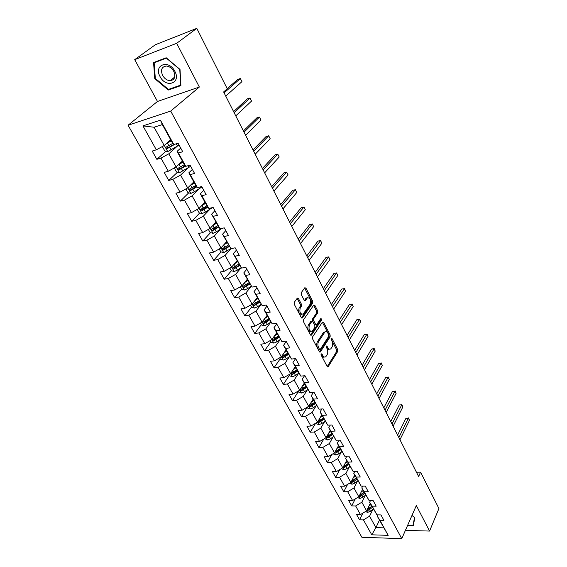 <?xml version="1.0" encoding="UTF-8"?>
<svg xmlns="http://www.w3.org/2000/svg" width="567" height="567" viewBox="0 0 567 567"><rect width="100%" height="100%" fill="white"/><g stroke="black" fill="none" stroke-linecap="round" stroke-linejoin="round"><path stroke-width="0.85" d="M321.184 353.836L321.198 355.183L327.159 366.452L328.116 366.806L337.726 351.441L337.705 349.57L331.943 338.421L331.192 338.258L331.957 341.029C332.914 343.226 332.935 345.232 332.021 347.047L330.837 348.776C329.76 349.619 328.732 349.222 327.769 347.585L327.003 346.132L326.238 345.969L327.017 348.762C327.988 350.98 328.01 353.007 327.074 354.85L325.862 356.622C324.756 357.479 323.714 357.09 322.736 355.452L321.964 353.985L321.184 353.836M298.44 298.511L297.321 298.114L294.266 302.331L294.273 304.288L301.304 317.584L302.395 317.967L312.729 303.154L312.722 301.247L305.932 288.114L304.833 287.717L301.261 292.65L301.268 294.585L304.231 300.255L305.315 300.652L307.293 297.909C310.206 297.569 311.177 299.624 310.206 304.075L303.225 314.005C300.248 314.366 299.27 312.282 300.283 307.761L301.431 306.137L301.424 304.195L298.44 298.511L297.108 298.405M199.35 87.034L176.677 43.305L196.792 28.35L155.344 44.743L134.705 59.655L157.477 101.465L128.071 125.236L170.702 111.075L199.35 87.034L157.477 101.465M405.405 530.379L429.573 531.066L416.334 505.53L401.769 538.65L170.702 111.075M429.573 531.066L438.929 508.528L420.579 472.148L416.433 472.205M196.792 28.35L227.254 88.757L223.632 91.946L418.616 476.507L420.579 472.148M312.559 336.94L312.573 338.875L319.313 351.625L320.433 351.845L330.143 336.784L330.122 334.906L323.601 322.297L322.503 322.028L312.559 336.94M310.404 334.778L303.515 321.765L303.508 319.816L313.806 304.989L314.855 305.379L317.718 310.907L317.733 312.807L313.686 318.746L313.693 320.66L315.606 324.324L316.634 324.707L320.972 318.3L321.687 319.894L311.545 335.026L310.404 334.778M128.071 125.236L361.874 537.275L401.769 538.65M165.975 151.176L156.853 159.327L160.971 158.115L168.314 171.241L164.203 172.389L168.739 180.462L172.85 179.342L180.03 192.163L175.919 193.227L180.356 201.115L184.459 200.087L191.469 212.618L187.372 213.596L191.703 221.307L195.806 220.357L202.66 232.605L198.563 233.505L202.802 241.046L206.891 240.174L213.596 252.145L209.507 252.967L213.653 260.345L217.735 259.551L224.291 271.26L220.216 272.011L224.27 279.219L228.345 278.496L234.752 289.957L230.684 290.637L234.653 297.689L238.721 297.037L244.994 308.25L240.932 308.859L244.816 315.762L248.87 315.181L255.008 326.153L250.961 326.698L254.76 333.453L258.807 332.935L264.817 343.68L260.777 344.155L264.498 350.775L268.538 350.321L274.421 360.839L270.395 361.257L274.038 367.735L278.064 367.338L283.826 377.636L279.807 378.005L283.38 384.348L287.391 384.008L293.04 394.1L289.028 394.405L292.529 400.628L296.527 400.337L302.062 410.224L298.072 410.48L301.495 416.575L305.485 416.341L310.907 426.03L306.924 426.228L310.284 432.203L314.26 432.026L319.575 441.516L315.606 441.672L318.902 447.526L322.864 447.391L328.073 456.704L324.118 456.811L327.35 462.552L331.298 462.466L336.408 471.595L332.46 471.652L335.629 477.286L339.569 477.244L344.58 486.195L340.647 486.21L343.758 491.738L347.677 491.738L352.596 500.519L348.677 500.491L351.724 505.913L355.637 505.955L360.456 514.574L356.558 514.503L359.549 519.826L363.44 519.904L371.782 534.809L388.182 535.347L377.36 516.339L378.047 514.879M156.853 159.327L152.211 151.063L156.329 149.816L142.941 125.888L160.44 120.161L173.807 144.535L178.088 143.238L182.723 151.729L178.442 152.984L185.77 166.344L190.044 165.146L194.566 173.438L190.299 174.601L197.458 187.649L201.724 186.543L206.14 194.637L201.88 195.707L208.869 208.45L213.128 207.437L217.445 215.347L213.192 216.332L220.024 228.785L224.27 227.849L228.487 235.581L224.248 236.482L230.925 248.658L235.163 247.807L239.281 255.356L235.05 256.185L241.585 268.085L245.809 267.312L249.841 274.697L245.617 275.442L252.003 287.086L256.22 286.385L260.161 293.607L255.951 294.28L262.195 305.67L266.398 305.032L270.253 312.098L266.058 312.708L272.167 323.849L276.363 323.282L280.133 330.2L275.945 330.738L281.927 341.639L286.108 341.143L289.801 347.904L285.626 348.379L291.481 359.053L295.648 358.62L299.263 365.24L295.102 365.651L300.836 376.105L304.989 375.73L308.526 382.215L304.38 382.569L309.993 392.796L314.132 392.484L317.598 398.835L313.466 399.133L318.966 409.154L323.091 408.892L326.486 415.115L322.361 415.356L327.747 425.172L331.865 424.966L335.189 431.062L331.085 431.253L336.366 440.871L340.462 440.715L343.722 446.69L339.626 446.831L344.8 456.258L348.882 456.151L352.079 462.006L348.003 462.098L353.078 471.347L357.146 471.283L360.279 477.024L356.218 477.067L361.186 486.132L365.24 486.117L368.309 491.745L364.269 491.745L369.145 500.633L373.178 500.661L376.19 506.182L372.165 506.14L376.949 514.857L380.967 514.928L383.923 520.343L379.911 520.258L388.182 535.347M182.397 161.092L176.089 166.96L168.803 153.82L176.954 146.484M180.717 148.065L177.067 151.382L184.339 164.636L178.13 168.243C177.428 169.03 177.677 169.583 178.867 169.902L185.551 166.081M168.803 153.82L160.971 158.115M176.089 166.96L168.314 171.241M178.442 152.984L177.067 151.382M185.77 166.344L184.339 164.636M193.822 181.915L187.698 187.918L180.582 175.075L188.166 167.882M192.376 169.42L188.832 172.822L195.934 185.763L197.458 187.649M180.582 175.075L172.85 179.342M187.698 187.918L180.03 192.163M190.299 174.601L188.832 172.822M204.999 202.27L199.045 208.401L192.093 195.849L199.201 188.754M203.766 190.292L200.328 193.765L207.267 206.416L208.869 208.45M192.093 195.849L184.459 200.087M199.045 208.401L191.469 212.618M201.88 195.707L200.328 193.765M215.921 222.172L210.137 228.416L203.34 216.155L210.038 209.131M214.9 210.69L211.555 214.234L220.024 228.785M203.34 216.155L195.806 220.357M210.137 228.416L202.66 232.605M213.192 216.332L211.555 214.234M226.602 241.641L220.981 247.992L214.333 236L220.676 229.033M225.786 230.627L222.533 234.235L230.925 248.658M214.333 236L206.891 240.174M220.981 247.992L213.596 252.145M224.248 236.482L222.533 234.235M237.049 260.678L231.584 267.135L225.085 255.405L230.953 248.651M236.425 250.125L233.271 253.789L241.585 268.085M225.085 255.405L217.735 259.551M231.584 267.135L224.291 271.26M235.05 256.185L233.271 253.789M247.269 279.304L241.96 285.86L235.603 274.385L241.23 267.617M246.836 269.19L243.767 272.918L252.003 287.086M235.603 274.385L228.345 278.496M241.96 285.86L234.752 289.957M245.617 275.442L243.767 272.918M257.276 297.533L252.109 304.181L245.894 292.948L251.316 286.144M257.014 287.845L254.037 291.629L262.195 305.67M245.894 292.948L238.721 297.037M252.109 304.181L244.994 308.25M255.951 294.28L254.037 291.629M267.071 315.38L262.046 322.113L255.958 311.12L261.196 304.273L257.645 306.712L254.463 308.079L251.606 307.264L250.43 305.145M266.979 306.095L264.08 309.929L272.167 323.849M255.958 311.12L248.87 315.181M262.046 322.113L255.008 326.153M266.058 312.708L264.08 309.929M276.653 332.85L271.77 339.661L265.81 328.903L270.842 322.056M276.724 323.955L273.911 327.846L281.927 341.639M265.81 328.903L258.807 332.935M271.77 339.661L264.817 343.68M275.945 330.738L273.911 327.846M286.044 349.959L281.296 356.849L275.456 346.317L280.289 339.47M286.271 341.447L283.535 345.381L291.481 359.053M275.456 346.317L268.538 350.321M281.296 356.849L274.421 360.839M285.626 348.379L283.535 345.381M295.244 366.714L290.623 373.681L284.903 363.362L289.553 356.53M295.584 358.627L292.955 362.547L300.836 376.105M284.903 363.362L278.064 367.338M290.623 373.681L283.826 377.636M295.102 365.651L292.955 362.547M304.252 383.136L299.752 390.167L294.153 380.06L298.632 373.228M304.493 375.772L302.183 379.358L309.993 392.796M294.153 380.06L287.391 384.008M299.752 390.167L293.04 394.1M304.38 382.569L302.183 379.358M313.083 399.225L308.703 406.319L303.217 396.418L307.527 389.586M313.26 392.548L311.219 395.823L318.966 409.154M303.217 396.418L296.527 400.337M308.703 406.319L302.062 410.224M313.466 399.133L311.219 395.823M321.737 414.994L317.477 422.153L312.098 412.45L316.258 405.618M321.865 408.97L320.072 411.961L327.747 425.172M312.098 412.45L305.485 416.341M317.477 422.153L310.907 426.03M322.361 415.356L320.072 411.961M330.221 430.452L326.075 437.667L320.802 428.156L324.82 421.324M330.327 425.044L328.747 427.766L336.366 440.871M320.802 428.156L314.26 432.026M326.075 437.667L319.575 441.516M331.085 431.253L328.747 427.766M338.542 445.612L334.502 452.877L329.335 443.55L333.212 436.725M338.641 440.786L337.252 443.266L344.8 456.258M329.335 443.55L322.864 447.391M334.502 452.877L328.073 456.704M339.626 446.831L337.252 443.266M346.699 460.482L342.766 467.796L337.698 458.646L341.447 451.821M346.806 456.208L345.594 458.455L353.078 471.347M337.698 458.646L331.298 462.466M342.766 467.796L336.408 471.595M348.003 462.098L345.594 458.455M354.708 475.061L350.867 482.418L345.898 473.452L349.534 466.62M354.829 471.319L353.765 473.346L361.186 486.132M345.898 473.452L339.569 477.244M350.867 482.418L344.58 486.195M356.218 477.067L353.765 473.346M362.554 489.364L358.819 496.77L353.943 487.974L357.458 481.142M362.703 486.125L361.781 487.953L369.145 500.633M353.943 487.974L347.677 491.738M358.819 496.77L352.596 500.519M364.269 491.745L361.781 487.953M370.258 503.404L366.615 510.846L361.838 502.213L365.24 495.388M370.442 500.647L369.641 502.284L376.949 514.857M361.838 502.213L355.637 505.955M366.615 510.846L360.456 514.574M372.165 506.14L369.641 502.284M379.451 520.152L375.921 527.636L369.578 516.19L372.88 509.364M369.578 516.19L363.44 519.904M383.675 527.849L375.921 527.636L371.782 534.809M379.911 520.258L377.36 516.339M176.677 43.305L134.705 59.655M173.807 144.535L172.467 142.997L162.353 124.57L154.082 127.242L164.203 145.506L170.695 139.78M160.44 120.161L162.353 124.57M154.082 127.242L142.941 125.888M164.203 145.506L156.329 149.816M362.845 513.128L359.549 519.826M355.289 498.896L351.724 505.913M347.614 484.374L343.758 491.738M339.81 469.561L335.629 477.286M331.879 454.436L327.35 462.552M323.828 439L318.902 447.526M315.649 423.23L310.284 432.203M307.194 407.361L301.495 416.575M298.384 391.492L292.529 400.628M289.39 375.297L283.38 384.348M286.158 350.158L285.853 350.597M280.211 358.776L274.038 367.735M270.849 341.908L264.498 350.775M261.281 324.693L254.76 333.453M251.521 307.108L244.816 315.762M244.313 285.718L243.987 286.122M241.542 289.149L234.653 297.689M234.752 266.766L233.923 267.752M231.4 270.75L224.27 279.219M225.255 247.148L223.681 248.934M221.066 251.918L213.653 260.345M215.793 226.92L213.298 229.628M210.513 232.661L202.802 241.046M206.353 206.112L202.936 209.655M199.733 212.979L191.703 221.307M195.913 185.728L192.886 188.726M188.719 192.844L180.356 201.115M184.885 165.28L182.95 167.102M177.471 172.255L168.739 180.462M173.637 144.337L173.148 144.769M407.489 525.637L413.223 525.779L414.846 517.742L411.982 515.417M153.565 62.568L154.77 78.671L168.279 90.04L180.894 85.61L180.015 69.436L166.195 57.763L153.565 62.568M169.547 89.019L168.279 90.04M155.301 78.26L154.77 78.671M321.028 354.503L321.595 355.573C322.417 356.997 323.339 357.479 324.345 357.019M329.363 349.159C328.364 349.626 327.45 349.144 326.627 347.713L326.089 346.678M327.23 366.566L336.6 351.561L336.578 349.69L331.05 339.009M319.412 351.781L329.016 336.918L328.995 335.04L322.354 322.254M319.462 349.251L320.249 349.407L328.789 336.203L327.981 333.339C326.989 331.652 325.94 331.248 324.827 332.134L318.597 341.547C317.633 343.389 317.648 345.438 318.64 347.699L319.462 349.251L318.321 349.378L319.731 349.555M325.189 331.858L323.693 332.276L323.353 332.687L324.487 332.553M318.321 349.378L317.499 347.826C316.506 345.572 316.485 343.524 317.449 341.674L323.353 332.687M316.01 324.785L314.465 324.473L312.552 320.816L312.545 318.902L316.592 312.963L316.577 311.07L313.572 305.308M310.532 334.977L320.553 320.043L320.596 318.838M309.412 325.011C308.42 329.441 309.362 331.504 312.24 331.199L314.841 327.393L314.827 325.479L312.913 321.815L311.864 321.432L309.412 325.011L308.271 325.16C307.222 329.221 308.072 331.355 310.829 331.56M308.271 325.16L310.631 321.695M301.786 314.416C298.937 314.203 298.058 312.041 299.135 307.931L300.283 306.308L300.276 304.366L297.292 298.681M307.562 297.675L306.152 298.079L307.116 298.129M304.401 300.517L305.974 298.299M301.467 317.825L311.595 303.317L311.581 301.417L304.607 288.022M365.389 511.59L367.629 512.37L370.485 511.285L373.334 509.003M368.926 506.125L370.889 504.559M370.01 503.914L370.379 503.624M399.955 439.708L409.466 420.331L408.417 418.205L405.929 418.333L397.616 435.095M366.821 510.428L367.551 510.583L369.556 509.598L372.406 507.316M371.888 506.374L368.21 509.237L367.551 510.583M371.817 506.246L367.317 509.421M405.929 418.333L408.417 418.205L398.863 437.554M408.474 417.886L409.466 420.331M413.591 523.936L412.982 525.34L407.68 525.212M411.968 515.453L414.555 517.558L412.982 525.34M409.005 522.186L410.487 518.826M160.1 76.658C166.032 88.601 181.454 83.193 174.827 71.272C168.746 59.025 153.303 64.914 160.1 76.658M162.616 75.432C164.536 78.685 167.031 80.443 170.107 80.698C174.671 79.975 175.89 76.857 173.757 71.35C171.872 68.118 169.405 66.346 166.344 66.034C161.666 66.743 160.418 69.869 162.616 75.432M166.393 58.153L179.774 69.457L180.632 85.121L168.413 89.423L155.315 78.402L154.153 62.802L166.535 58.047M155.408 61.867L154.153 62.802M357.458 497.592L359.91 498.436L362.788 497.33L365.672 495.048M361.172 492.113L363.185 490.519M362.278 489.909L362.682 489.597M393.108 426.2L402.853 406.957L401.783 404.795L399.288 404.951L390.769 421.593M359.01 496.394L359.818 496.614L361.845 495.615L364.73 493.325M364.22 492.404L360.499 495.267L359.818 496.614M364.134 492.241L359.478 495.452M399.288 404.951L401.783 404.795L391.995 424.017M401.861 404.505L402.853 406.957M349.378 483.318L352.043 484.239L354.949 483.119L357.869 480.823M353.262 477.832L355.332 476.209M354.403 475.642L354.836 475.302M386.141 412.457L396.12 393.356L395.036 391.152L392.534 391.336L383.802 407.857M351.044 482.085L351.944 482.375L353.985 481.369L356.905 479.072M356.409 478.165L352.639 481.036L351.944 482.375M356.296 477.967L351.49 481.22M392.534 391.336L395.036 391.152L385.007 410.232M395.128 390.89L396.12 393.356M341.256 468.689L344.027 469.767L346.954 468.626L349.91 466.329M345.197 463.274L347.33 461.623M346.366 461.099L346.841 460.73M379.047 398.466L389.281 379.514L388.168 377.275L385.659 377.487L376.715 393.874M342.936 467.477L343.914 467.86L348.932 464.543M348.443 463.65L344.623 466.535L343.914 467.86M348.315 463.416L343.34 466.719M385.659 377.487L388.275 377.034L377.898 396.205M388.275 377.034L389.281 379.514M332.978 453.784L335.855 455.017L338.811 453.855L341.802 451.552M336.975 448.433L339.165 446.753M338.173 446.279L338.69 445.882M371.824 384.228L382.314 365.432L381.187 363.149L378.664 363.39L369.5 379.649M334.672 452.565L335.721 453.061L340.802 449.73M340.32 448.858L336.458 451.743L335.721 453.061M340.172 448.575L335.09 451.913M378.664 363.39L381.308 362.944L370.655 381.924M381.308 362.944L382.314 365.432M324.537 438.582L327.52 439.971L330.497 438.787L333.531 436.484M328.584 433.308L330.844 431.586M329.817 431.161L330.377 430.736M364.475 369.734L375.219 351.101L374.078 348.783L371.548 349.045L362.157 365.162M326.266 437.32L327.379 437.972L332.51 434.627M332.042 433.769L328.13 436.668L327.379 437.972M331.872 433.45L326.535 436.873M371.548 349.045L374.213 348.599L363.284 367.388M374.213 348.599L375.219 351.101M315.918 423.067L316.301 423.747L319.023 424.633L322.028 423.429L325.097 421.111M320.022 417.879L322.361 416.121M321.291 415.753L321.9 415.292M356.99 354.977L368.004 336.514L366.842 334.154L364.298 334.452L354.68 350.406M323.403 418.021L317.974 421.487L318.86 422.585L324.062 419.219M323.601 418.382L319.632 421.288L318.86 422.585M364.298 334.452L366.998 334.006L355.778 352.582M366.998 334.006L368.004 336.514M307.13 407.248L307.612 408.112L310.355 408.984L313.381 407.758L316.492 405.44M311.283 402.145L313.7 400.352M312.587 400.033L313.253 399.537M349.371 339.945L360.662 321.666L359.471 319.264L356.927 319.59L347.061 335.388M314.763 402.286L309.291 405.752L310.177 406.886L315.436 403.506M314.99 402.69L310.971 405.603L310.177 406.886M356.927 319.59L359.648 319.143L348.138 337.507M359.648 319.143L360.662 321.666M298.164 391.095L298.752 392.151L301.509 393.016L304.564 391.769L307.718 389.451M302.367 386.092L304.869 384.256M303.699 384.001L304.436 383.462M341.61 324.629L353.184 306.549L351.972 304.096L349.414 304.458L339.307 320.086M305.953 386.233L300.439 389.706L301.318 390.876L306.641 387.481M306.201 386.68L302.126 389.6L301.318 390.876M349.414 304.458L352.164 304.011L340.349 322.148M352.164 304.011L353.184 306.549M289.014 374.617L289.709 375.871L292.487 376.722L295.563 375.453L298.781 373.114M293.259 369.705L295.854 367.827M294.634 367.636L295.435 367.062M333.701 309.029L345.565 291.147L344.332 288.653L341.766 289.05L331.404 304.5M296.959 369.847L291.403 373.327L292.274 374.532L297.661 371.123M297.236 370.343L293.111 373.27L292.274 374.532M341.766 289.05L344.545 288.603L332.418 306.499M344.545 288.603L345.565 291.147M279.666 357.791L280.474 359.251L283.273 360.095L286.378 358.805L289.673 356.437M283.954 352.993L286.654 351.065M285.364 350.945L286.243 350.314M325.642 293.132L337.812 275.47L336.55 272.925L333.984 273.358L323.353 288.624M287.781 353.121L282.182 356.608L283.039 357.848L288.497 354.425M288.086 353.673L283.904 356.6L283.039 357.848M337.812 275.47L336.55 272.925L324.331 290.559M270.126 340.611L271.054 342.284L273.875 343.12L277.001 341.802L280.374 339.413M274.442 335.933L277.256 333.949M275.895 333.906L276.866 333.226M317.428 276.937L329.909 259.495L328.626 256.908L326.046 257.368L315.146 272.436M278.411 336.047L272.77 339.541L273.62 340.824L279.141 337.379M278.744 336.649L274.499 339.583L273.62 340.824M329.909 259.495L328.626 256.908L316.095 274.308M260.381 323.07L261.43 324.962L264.272 325.784L267.426 324.444L270.884 322.028M264.725 318.512L267.667 316.471M266.221 316.514L267.284 315.769M309.05 260.423L321.858 243.222L320.553 240.585L317.967 241.081L306.782 255.944M268.843 318.619L263.159 322.113C262.571 322.836 262.847 323.275 263.995 323.431L269.587 319.972M269.205 319.271L264.902 322.205L263.995 323.431M321.858 243.222L320.553 240.585L307.697 257.744M254.789 300.73L257.872 298.618M256.327 298.752L257.503 297.944M300.517 243.583L313.65 226.637L312.325 223.951L309.731 224.489L298.256 239.132M259.076 300.808L253.343 304.309C252.719 305.053 252.995 305.507 254.172 305.67L259.835 302.19M259.459 301.516L255.1 304.465L254.172 305.67M313.65 226.637L312.325 223.951L299.135 240.862M240.252 286.824L241.57 289.191L244.448 289.992L247.659 288.603L251.301 286.122M244.625 282.572L247.857 280.374M246.206 280.622L247.51 279.737M291.814 226.417L305.294 209.733L303.94 206.99L301.332 207.572L289.567 221.988M249.09 282.621L243.314 286.122C242.655 286.881 242.924 287.349 244.129 287.526L249.863 284.032M249.508 283.387L245.086 286.335L244.129 287.526M305.294 209.733L303.94 206.99L290.403 223.639M229.862 268.106L231.315 270.728L234.206 271.515L237.453 270.098L241.209 267.574M234.221 264.024L237.63 261.741M235.844 262.103L237.297 261.132M282.94 208.911L296.768 192.504L295.386 189.711L292.778 190.328L280.7 204.503M238.891 264.031L233.065 267.539C232.371 268.319 232.64 268.793 233.873 268.985L239.685 265.476M239.345 264.86L233.873 268.985M296.768 192.504L295.386 189.711L281.501 206.076M219.231 248.977L220.832 251.854L223.745 252.627L230.897 248.615M223.561 245.072L227.176 242.69M225.234 243.186L226.857 242.116M273.882 191.051L288.079 174.934L286.668 172.085L284.053 172.751L271.657 186.671M228.466 245.036L222.569 248.559C221.867 249.338 222.129 249.834 223.363 250.04L229.302 246.496M228.955 245.922L223.363 250.04M288.079 174.934L286.668 172.085L272.415 188.159M208.365 229.408L210.116 232.562L213.05 233.32L216.353 231.846L221.569 228.444M212.646 225.709L216.488 223.221M214.354 223.859L216.19 222.675M264.647 172.829L279.212 157.016L277.78 154.111L275.151 154.819L262.436 168.47M217.806 225.616L211.831 229.153C211.13 229.933 211.385 230.443 212.611 230.677L218.713 227.076M218.33 226.566L212.611 230.677M279.212 157.016L277.78 154.111L263.145 169.873M197.252 209.393L199.159 212.831L202.114 213.582L205.445 212.072L212.363 207.621M201.462 205.913L205.559 203.305M203.206 204.12L205.282 202.795M255.214 154.231L270.175 138.745L268.708 135.782L266.079 136.534L253.024 149.908M206.905 205.757L200.853 209.308C200.144 210.095 200.399 210.612 201.618 210.874L207.891 207.21M207.522 206.742L202.674 209.783L201.462 209.258M270.175 138.745L268.708 135.782L253.69 151.219M185.884 188.924L187.953 192.66L190.93 193.39L194.29 191.852L201.951 186.961M189.995 185.671L194.382 182.935M191.745 183.949L194.12 182.461M245.589 135.251L260.955 120.098L259.459 117.078L256.816 117.879L243.413 130.956M195.757 185.444L189.619 189.009C188.917 189.796 189.165 190.335 190.37 190.625L196.841 186.883M196.494 186.451L191.596 189.498L190.257 188.981M260.955 120.098L259.459 117.078L244.03 132.175M174.296 167.945L176.493 172.021L179.491 172.737L190.661 166.28M178.222 164.976L182.95 162.098M179.966 163.353L182.709 161.659M235.766 115.874L251.542 101.075L250.019 97.992L247.368 98.842L233.604 111.614M185.225 165.692L180.157 168.789L178.789 168.236M251.542 101.075L250.019 97.992L234.171 112.734M162.871 146.236L162.474 146.782L164.763 150.9L167.782 151.595L179.108 145.117M166.124 143.812L171.241 140.772M167.818 142.317L171.021 140.375M225.737 96.085L241.939 81.662L240.38 78.515L237.729 79.415L227.211 88.672M172.765 143.345L166.372 146.988C165.67 147.781 165.911 148.348 167.095 148.696L175.047 144.16M173.715 144.429L168.456 147.597L167.052 147.002M241.939 81.662L240.38 78.515L224.107 92.875M321.595 355.573L322.736 355.452M326.131 346.224L327.003 346.132M326.627 347.713L327.769 347.585M331.085 338.527L331.943 338.421M336.578 349.69L337.705 349.57M336.6 351.561L337.726 351.441M327.35 366.729L328.25 366.643M321.078 354.084L321.964 353.985M322.467 322.439L323.601 322.297M328.995 335.04L330.122 334.906M329.016 336.918L330.143 336.784M319.54 351.937L320.433 351.845M317.449 341.674L318.597 341.547M317.499 347.826L318.64 347.699M313.721 305.542L314.855 305.379M316.577 311.07L317.718 310.907M316.592 312.963L317.733 312.807M312.545 318.902L313.686 318.746M312.552 320.816L313.693 320.66M314.465 324.473L315.606 324.324M320.553 320.043L321.687 319.894M310.673 335.132L311.545 335.026M300.276 304.366L301.424 304.195M300.283 306.308L301.431 306.137M299.135 307.931L300.283 307.761M304.571 300.687L305.386 300.567M304.791 288.298L305.932 288.114M311.581 301.417L312.722 301.247M311.595 303.317L312.729 303.154M301.616 317.981L302.48 317.867M366.672 510.739L367.558 512.348M369.556 509.598L370.485 511.285M368.323 507.359L368.968 508.535M358.868 496.664L359.839 498.414M361.845 495.615L362.788 497.33M360.569 493.304L361.243 494.53M350.923 482.311L351.979 484.218M353.985 481.369L354.949 483.119M352.667 478.973L353.376 480.256M342.822 467.69L343.963 469.745M345.969 466.839L346.954 468.626M344.608 464.366L345.353 465.713M334.558 452.771L335.784 454.996M337.804 452.034L338.811 453.855M336.394 449.475L337.167 450.885M326.131 437.561L327.457 439.949M329.477 436.937L330.497 438.787M328.017 434.287L328.832 435.761M317.534 422.046L318.959 424.612M320.979 421.536L322.028 423.429M319.469 418.8L320.32 420.338M308.767 406.22L310.284 408.963M312.318 405.83L313.381 407.758M310.759 402.995L311.644 404.604M299.823 390.068L301.446 392.995M303.48 389.798L304.564 391.769M301.864 386.871L302.792 388.551M290.687 373.582L292.416 376.701M294.457 373.447L295.563 375.453M292.785 370.421L293.756 372.172M281.367 356.749L283.202 360.073M285.251 356.749L286.378 358.805M283.521 353.624L284.528 355.452M271.841 339.562L273.804 343.099M275.846 339.711L277.001 341.802M274.059 336.472L275.115 338.379M262.117 322.013L264.201 325.763M266.249 322.304L267.426 324.444M264.399 318.952L265.498 320.95M252.187 304.082L254.392 308.058M256.44 304.529L257.645 306.712M254.533 301.063L255.682 303.147M242.038 285.761L244.37 289.978M246.425 286.37L247.659 288.603M244.448 282.784L245.646 284.96M231.669 267.036L234.136 271.494M236.191 267.815L237.453 270.098M234.143 264.109L235.397 266.37M221.059 247.899L223.674 252.613M225.73 248.849L227.02 251.181M223.625 245.029L224.915 247.375M224.397 248.878L223.384 250.033M210.222 228.324L212.979 233.306M215.035 229.465L216.353 231.846M212.88 225.56L214.206 227.955M213.709 229.522L212.668 230.663M199.13 208.309L202.043 213.561M204.099 209.634L205.445 212.072M201.895 205.644L203.248 208.096M202.78 209.733L201.703 210.846M187.79 187.833L190.859 193.368M199.903 187.011L200.427 187.975M192.915 189.357L194.29 191.852M190.661 185.274L192.043 187.783M191.596 189.498L190.491 190.59M176.181 166.875L179.413 172.715M188.223 165.656L189.116 167.293M181.475 168.612L182.879 171.163M179.165 164.43L180.582 166.996M180.157 168.789L179.023 169.859M164.295 145.428L167.704 151.58M176.259 143.791L177.535 146.123M169.76 147.385L171.199 149.993M167.4 143.104L168.846 145.726M168.456 147.597L167.286 148.639M327.52 366.863L328.116 366.806M319.689 352.057L320.312 351.994M323.693 332.276L324.827 332.134M310.723 321.588L311.864 321.432M310.801 335.232L311.446 335.154M306.152 298.079L307.293 297.909M304.663 300.744L305.315 300.652M301.722 318.059L302.395 317.967M174.728 77.034L170.107 80.698M202.674 209.783L201.618 210.874M191.455 189.555L190.37 190.625M179.973 168.86L178.867 169.902M168.229 147.682L167.095 148.696"/></g></svg>
